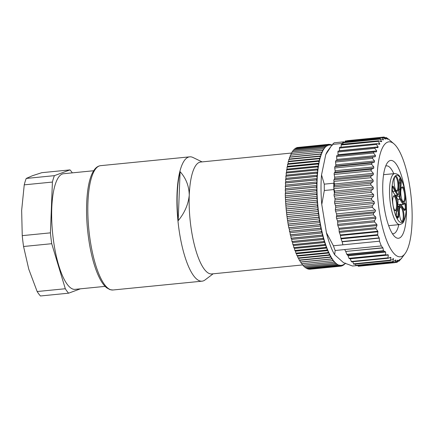 <?xml version="1.0" encoding="UTF-8"?>
<svg xmlns="http://www.w3.org/2000/svg" width="433" height="433" viewBox="0 0 433 433"><rect width="100%" height="100%" fill="white"/><g stroke="black" fill="none" stroke-linecap="round" stroke-linejoin="round"><path stroke-width="0.65" d="M390.501 257.359L390.972 257.678L390.501 257.359L388.52 258.165L387.984 257.851L388.32 255.048L387.871 254.691L386.187 255.037L385.689 254.685L385.624 252.055L383.449 250.696L382.956 247.947L381.3 245.933A63.099 18.208 -95.7 0 1 380.407 243.633A63.099 18.208 -95.7 0 1 379.535 241.208L379.194 237.885L377.673 235.238L377.847 231.244L376.012 228.792L375.979 227.731L376.981 225.571L376.905 224.521L374.572 221.977L374.518 220.716L375.893 218.286L375.774 217.036L373.36 214.822L373.614 213.025L375.113 211.802L375.633 210.514L372.364 207.423L372.304 205.832L374.366 203.44L374.199 201.843L371.687 199.976L371.541 198.265L373.695 196.089L373.587 194.493L371.13 192.42L371.043 190.72L373.289 188.793L373.235 187.224L370.848 184.967L370.821 183.305L373.154 181.66L373.159 180.133L370.843 177.73L370.881 176.139L373.284 174.786L373.349 173.335L371.119 170.824L371.222 169.314L373.69 168.275L373.809 166.916L371.671 164.34L371.833 162.938L374.356 162.229L374.534 160.984L372.488 158.375L372.71 157.109L375.276 156.73L375.508 155.615L373.56 153.022L373.841 151.902L376.434 151.864L376.721 150.895L374.875 148.351L375.205 147.399L377.82 147.696L378.15 146.89L376.407 144.443L376.786 143.669L379.405 144.292L379.779 143.659L378.139 141.342L378.556 140.763L381.175 141.699L381.722 141.499L381.175 141.699M375.508 155.615L336.804 159.447L336.636 156.676A1.25 0.363 84.3 0 1 336.885 155.555L373.841 151.902M372.71 157.109L335.781 160.762A1.25 0.363 84.3 0 0 335.559 162.029L335.829 164.816A1.25 0.363 -95.7 0 1 335.651 166.061L334.904 166.597A1.25 0.363 84.3 0 0 334.741 167.993L335.104 170.748A1.25 0.363 -95.7 0 1 334.985 172.107L334.292 172.973A1.25 0.363 84.3 0 0 334.189 174.477L334.644 177.167A1.25 0.363 -95.7 0 1 334.579 178.618L333.951 179.792A1.25 0.363 84.3 0 0 333.913 181.389L334.455 183.965A1.25 0.363 -95.7 0 1 334.449 185.492L333.892 186.964A1.25 0.363 84.3 0 0 333.8 187.706A63.099 18.208 -95.7 0 1 333.783 183.213L324.263 184.155A63.099 18.208 84.3 0 0 324.317 190.504L333.838 189.562A63.099 18.208 -95.7 0 1 333.8 187.706A1.25 0.363 84.3 0 0 333.919 188.62L334.53 191.056A1.25 0.363 -95.7 0 1 334.585 192.625L334.433 193.183L333.838 189.562M382.718 139.778L383.53 139.697L383.097 139.962L383.53 139.697L382.09 137.759L382.572 137.58L385.603 139.031L385.143 139.096M402.858 201.518A7.025 2.03 84.3 0 0 403.204 201.583A7.025 2.03 84.3 0 0 403.686 201.318A7.025 2.03 84.3 0 0 404.298 192.669A7.025 2.03 84.3 0 0 401.824 187.597A7.025 2.03 84.3 0 0 401.494 187.727M356.056 265.673L352.549 266.019L343.542 262.696L334.655 254.766L335.169 250.501L344.695 249.56L345.734 251.438L382.869 247.763M393.781 173.671A34.099 9.84 84.3 0 0 386.48 165.866A34.099 9.84 84.3 0 0 385.706 166.055M381.998 137.353L345.388 140.979A1.25 0.363 84.3 0 0 345.161 141.412L382.572 137.58M377.847 231.244L340.3 234.962L339.353 232.424A1.25 0.363 -95.7 0 1 339.158 231.379L339.055 229.328A1.25 0.363 84.3 0 0 338.866 228.283L337.864 225.609A1.25 0.363 -95.7 0 1 337.664 224.364L337.67 222.069A1.25 0.363 84.3 0 0 337.475 220.825L336.587 218.465A1.25 0.363 -95.7 0 1 336.436 216.706L336.663 215.607A1.25 0.363 84.3 0 0 336.647 214.373A1.25 0.363 84.3 0 0 336.528 213.886L335.537 211.071A1.25 0.363 84.3 0 1 335.375 209.491L335.667 207.272A1.25 0.363 -95.7 0 0 335.499 205.675L334.758 203.634A1.25 0.363 84.3 0 1 334.612 201.924L334.996 199.922A1.25 0.363 -95.7 0 0 334.882 198.325L334.2 196.073A1.25 0.363 84.3 0 1 334.114 194.374L334.433 193.183M345.063 142.035L345.161 141.412M384.136 137.028L347.526 140.649A1.25 0.363 84.3 0 0 347.39 140.779M398.901 189.259L400.617 189.427L401.218 183.17A3.123 0.904 84.3 0 0 401.093 180.637A3.123 0.904 84.3 0 0 400.097 178.391A3.123 0.904 84.3 0 0 399.361 180.155L398.539 193.935A0.622 0.303 4.1 0 1 398.566 194.038A0.622 0.303 4.1 0 1 398.517 194.146M382.956 247.947L345.734 251.438M383.449 250.696L346.828 254.323L345.815 251.622M385.105 139.08L385.603 139.031L384.25 137.321L387.286 139.123M401.467 221.128A7.025 2.03 84.3 0 0 401.813 221.193A7.025 2.03 84.3 0 0 402.289 220.922A7.025 2.03 84.3 0 0 402.906 212.273A7.025 2.03 84.3 0 0 400.428 207.201A7.025 2.03 84.3 0 0 400.103 207.337M343.797 141.835L334.271 142.782A63.099 18.208 84.3 0 0 332.555 144.4L342.081 143.458A63.099 18.208 -95.7 0 1 343.288 142.235A63.099 18.208 -95.7 0 1 343.797 141.835L344.121 142.127M379.985 138.576L343.353 142.203A1.25 0.363 84.3 0 0 343.288 142.235A1.25 0.363 84.3 0 0 343.115 142.76L342.968 144.162M338.276 151.057A1.25 0.363 84.3 0 0 338.2 151.041L375.205 147.399M338.2 151.041A1.25 0.363 84.3 0 0 337.946 152.01L338.016 154.727A1.25 0.363 -95.7 0 1 337.94 155.452M398.263 261.169L399.145 261.083L402.057 257.554M401.927 257.711L400.909 258.988M379.535 241.208L333.405 245.771A63.099 18.208 84.3 0 0 334.276 248.196A63.099 18.208 84.3 0 0 335.169 250.501M404.877 190.742A39.1 11.28 84.3 0 0 404.525 188.636A39.1 11.28 84.3 0 0 388.092 161.904A39.1 11.28 84.3 0 0 387.546 162.564A39.1 11.28 84.3 0 0 384.672 210.027A39.1 11.28 84.3 0 0 394.891 236.764A39.1 11.28 84.3 0 0 406.36 205.74M399.746 259.551L397.635 261.841L397.153 262.019L398.133 260.152L397.673 260.222L395.475 262.279L394.972 262.252L395.989 260.125L395.269 260.195M395.475 262.279L358.042 265.905A1.25 0.363 84.3 0 0 358.34 266.263L394.95 262.636M388.52 258.165L387.984 257.851L351.277 261.489L350.275 258.815A1.25 0.363 84.3 0 0 350.183 258.604M351.666 261.813A1.25 0.363 -95.7 0 1 351.58 261.862A1.25 0.363 -95.7 0 1 351.277 261.489M392.736 191.418L394.918 191.202L395.562 190.607L393.375 186.607A3.123 0.904 84.3 0 0 392.358 186.731A3.123 0.904 84.3 0 0 392.33 190.076A3.123 0.904 84.3 0 0 392.985 192.03A0.622 0.53 -35 0 0 392.904 191.732L392.352 190.027L392.282 186.796M401.164 196.625A7.653 2.208 -95.7 0 1 401.727 187.337A7.653 2.208 -95.7 0 1 401.835 187.208A7.653 2.208 -95.7 0 1 405.05 192.441A7.653 2.208 -95.7 0 1 405.169 199.916A7.653 2.208 -95.7 0 1 403.166 201.859A7.653 2.208 -95.7 0 1 401.164 196.625M393.462 258.555L393.608 258.907L392.747 258.956L391.243 260.179L390.328 260.195L390.972 257.678L389.316 257.846M353.555 263.838A1.25 0.363 -95.7 0 0 353.858 264.211L390.512 260.585L390.328 260.195L353.555 263.838L352.668 261.472M381.722 141.499L380.044 139.107L380.493 138.722L383.097 139.962M343.115 142.76L380.044 139.107L380.493 138.722M341.096 147.139L341.209 145.001A1.25 0.363 84.3 0 1 341.464 144.313L378.556 140.763M377.581 234.675L340.906 238.307L340.3 234.962M377.673 235.238L341.047 238.864L340.906 238.307M377.971 231.807L340.441 235.52M339.856 147.323A1.25 0.363 84.3 0 0 339.737 147.274L376.786 143.669M339.737 147.274A1.25 0.363 84.3 0 0 339.483 148.097L339.445 150.722A1.25 0.363 -95.7 0 1 339.44 150.917M383.692 251.021L347.017 254.647L346.828 254.323M385.419 251.73L347.894 255.443L347.017 254.647M385.624 252.055L348.083 255.773L347.894 255.443M386.025 255.053L349.366 258.68A1.25 0.363 -95.7 0 1 349.334 258.69A1.25 0.363 -95.7 0 1 349.03 258.312L348.083 255.773M395.518 260L395.989 260.125L395.518 260L393.229 261.797L392.655 261.7L393.608 258.907L392.693 258.999M355.829 265.348L392.655 261.7L392.742 262.057L356.121 265.683A1.25 0.363 84.3 0 1 355.829 265.348L355.32 264.065M379.265 238.118L342.13 241.793L341.047 238.864M342.925 244.829L342.13 241.793M398.457 260.958L399.231 260.877L399.973 259.307M397.635 261.841L395.583 262.176M379.725 144.324L379.405 144.292M379.194 237.885L342.054 241.56M373.668 151.918L336.912 155.561A1.25 0.363 84.3 0 0 336.885 155.555M396.964 201.15A7.653 2.208 -95.7 0 1 397.077 208.63A7.653 2.208 -95.7 0 1 395.075 210.573A7.653 2.208 -95.7 0 1 393.077 205.339A7.653 2.208 -95.7 0 1 393.64 196.052A7.653 2.208 -95.7 0 1 396.964 201.15M403.659 212.046A7.653 2.208 -95.7 0 1 402.988 221.463A7.653 2.208 -95.7 0 1 401.775 221.463A7.653 2.208 -95.7 0 1 399.773 216.229A7.653 2.208 -95.7 0 1 400.336 206.942A7.653 2.208 -95.7 0 1 403.659 212.046M398.355 181.546A7.653 2.208 -95.7 0 1 397.689 190.964A7.653 2.208 -95.7 0 1 396.471 190.969A7.653 2.208 -95.7 0 1 394.468 185.735A7.653 2.208 -95.7 0 1 395.031 176.442A7.653 2.208 -95.7 0 1 398.355 181.546M394.772 210.232A7.025 2.03 84.3 0 0 395.118 210.297A7.025 2.03 84.3 0 0 395.594 210.032A7.025 2.03 84.3 0 0 396.211 201.383A7.025 2.03 84.3 0 0 393.732 196.311A7.025 2.03 84.3 0 0 393.402 196.441M396.163 190.628A7.025 2.03 84.3 0 0 396.509 190.693A7.025 2.03 84.3 0 0 396.985 190.428A7.025 2.03 84.3 0 0 397.602 181.779A7.025 2.03 84.3 0 0 395.123 176.707A7.025 2.03 84.3 0 0 394.799 176.837M387.871 254.691L388.32 255.048L350.275 258.815M358.042 265.905L357.891 265.51M389.922 140.352L394.171 144.005A57.784 16.676 -95.7 0 1 411.193 197.686A57.784 16.676 -95.7 0 1 405.028 253.668A57.784 16.676 -95.7 0 1 404.216 254.647A57.784 16.676 -95.7 0 1 379.93 215.136A57.784 16.676 -95.7 0 1 384.98 144.016A57.784 16.676 -95.7 0 1 394.171 144.005M387.503 139.274L386.496 137.802L386.858 137.921L389.884 140.319M381.3 245.933L344.695 249.56M385.543 137.9L386.858 137.921M333.405 245.771L326.417 232.738L321.773 204.484A58.098 16.763 -95.7 0 1 321.53 174.91L325.768 154.586A58.098 16.763 -95.7 0 1 328.16 150.24L331.218 146.148L325.768 154.586M334.655 254.766A58.098 16.763 -95.7 0 1 326.417 232.738M341.908 144.27L342.081 143.458M332.555 144.4L331.218 146.148M321.53 174.91L324.263 184.155M333.783 183.213L334.043 181.99M335.781 160.762L336.571 160.562A1.25 0.363 -95.7 0 0 336.804 159.447M324.317 190.504L321.773 204.484M386.187 255.037L349.334 258.69M382.431 137.499L384.753 137.348M388.742 139.394L389.088 139.437M345.236 263.432A60.598 17.482 -95.7 0 1 344.874 263.784L344.544 264.07A60.598 17.482 -95.7 0 1 343.867 264.568L343.656 264.374L343.521 264.779A60.598 17.482 -95.7 0 1 342.828 265.12L342.611 264.882L342.471 265.256A60.598 17.482 -95.7 0 1 341.756 265.44L341.545 265.158L341.393 265.494A60.598 17.482 -95.7 0 1 340.663 265.521L340.446 265.196L340.289 265.494A60.598 17.482 -95.7 0 1 339.542 265.359L339.337 265.001L339.163 265.256A60.598 17.482 -95.7 0 1 338.411 264.964L338.027 264.779A60.598 17.482 -95.7 0 1 337.264 264.33L336.879 264.065A60.598 17.482 -95.7 0 1 336.111 263.464L335.727 263.123A60.598 17.482 -95.7 0 1 334.958 262.371L334.568 261.954A60.598 17.482 -95.7 0 1 333.805 261.05L333.415 260.558A60.598 17.482 -95.7 0 1 332.658 259.508L332.273 258.945A60.598 17.482 -95.7 0 1 331.516 257.749L331.142 257.115A60.598 17.482 -95.7 0 1 330.395 255.789L330.027 255.086A60.598 17.482 -95.7 0 1 329.296 253.624L328.928 252.856A60.598 17.482 -95.7 0 1 328.214 251.27L327.862 250.442A60.598 17.482 -95.7 0 1 327.164 248.737L326.823 247.844A60.598 17.482 -95.7 0 1 326.146 246.025L325.816 245.083A60.598 17.482 -95.7 0 1 325.167 243.157L324.847 242.161A60.598 17.482 -95.7 0 1 324.225 240.136L323.922 239.097A60.598 17.482 -95.7 0 1 323.332 236.981L323.04 235.898A60.598 17.482 -95.7 0 1 322.482 233.701L322.206 232.575A60.598 17.482 -95.7 0 1 321.681 230.307L321.427 229.144A60.598 17.482 -95.7 0 1 320.94 226.811L320.701 225.62A60.598 17.482 -95.7 0 1 320.252 223.233L320.036 222.015A60.598 17.482 -95.7 0 1 319.992 221.766A60.598 17.482 -95.7 0 1 319.624 219.58L319.424 218.346A60.598 17.482 -95.7 0 1 319.056 215.872L318.883 214.622A60.598 17.482 -95.7 0 1 318.558 212.127L318.401 210.86A60.598 17.482 -95.7 0 1 318.12 208.349L317.99 207.082A60.598 17.482 -95.7 0 1 317.757 204.56L317.649 203.288A60.598 17.482 -95.7 0 1 317.459 200.771L317.373 199.51A60.598 17.482 -95.7 0 1 317.232 197.004L317.173 195.748A60.598 17.482 -95.7 0 1 317.075 193.27L317.043 192.025A60.598 17.482 -95.7 0 1 316.994 189.578L316.983 188.355A60.598 17.482 -95.7 0 1 316.983 185.952L316.994 184.75A60.598 17.482 -95.7 0 1 317.048 182.396L317.08 181.227A60.598 17.482 -95.7 0 1 317.183 178.937L317.243 177.801A60.598 17.482 -95.7 0 1 317.389 175.576L317.47 174.477A60.598 17.482 -95.7 0 1 317.665 172.334L317.773 171.279A60.598 17.482 -95.7 0 1 318.011 169.222L318.147 168.21A60.598 17.482 -95.7 0 1 318.428 166.256L318.585 165.292A60.598 17.482 -95.7 0 1 318.91 163.436L319.089 162.532A60.598 17.482 -95.7 0 1 319.462 160.784L319.657 159.934A60.598 17.482 -95.7 0 1 320.068 158.31L320.29 157.52A60.598 17.482 -95.7 0 1 320.739 156.021L320.977 155.295A60.598 17.482 -95.7 0 1 321.47 153.921L321.724 153.266A60.598 17.482 -95.7 0 1 322.255 152.026L322.525 151.436A60.598 17.482 -95.7 0 1 323.088 150.343L323.381 149.823A60.598 17.482 -95.7 0 1 323.971 148.871L324.279 148.432A60.598 17.482 -95.7 0 1 324.902 147.626L325.221 147.258A60.598 17.482 -95.7 0 1 325.87 146.608L326.206 146.316A60.598 17.482 -95.7 0 1 326.883 145.818L327.094 146.018L327.224 145.607A60.598 17.482 -95.7 0 1 327.922 145.266L328.138 145.504L328.279 145.136A60.598 17.482 -95.7 0 1 328.993 144.952L329.204 145.228L329.356 144.898A60.598 17.482 -95.7 0 1 330.087 144.871L330.298 145.19L330.46 144.898A60.598 17.482 -95.7 0 1 331.207 145.028L331.413 145.391L331.581 145.136A60.598 17.482 -95.7 0 1 331.9 145.244M333.415 260.558L301.476 263.751A61.221 17.666 84.3 0 1 301.449 263.713L300.93 262.073L300.323 262.052A61.221 17.666 84.3 0 1 300.296 262.008L299.804 260.293L299.187 260.141A61.221 17.666 84.3 0 1 299.16 260.092L298.689 258.306L298.066 258.025L329.02 254.961A61.221 17.666 -95.7 0 1 328.988 254.902L329.296 253.624M322.525 151.436L322.071 150.397A61.221 17.666 -95.7 0 1 322.092 150.354L291.138 153.423A61.221 17.666 84.3 0 0 291.117 153.461L290.911 155.128L290.31 155.193A61.221 17.666 84.3 0 0 290.294 155.241L290.121 156.979L289.536 157.174A61.221 17.666 84.3 0 0 289.52 157.222L289.385 159.03L288.822 159.355A61.221 17.666 84.3 0 0 288.8 159.414L288.708 161.282L288.161 161.731A61.221 17.666 84.3 0 0 288.145 161.79L288.091 163.712L287.566 164.291A61.221 17.666 84.3 0 0 287.55 164.356L287.534 166.321L287.03 167.024A61.221 17.666 84.3 0 0 287.019 167.095L287.047 169.097L286.565 169.92A61.221 17.666 84.3 0 0 286.554 169.996L286.619 172.025L286.164 172.967A61.221 17.666 84.3 0 0 286.159 173.048L286.262 175.1L285.84 176.155A61.221 17.666 84.3 0 0 285.829 176.236L285.975 178.304L285.58 179.468A61.221 17.666 84.3 0 0 285.574 179.554L285.758 181.627L285.396 182.894A61.221 17.666 84.3 0 0 285.39 182.986L285.612 185.053L285.282 186.423A61.221 17.666 84.3 0 0 285.277 186.515L285.536 188.577L285.239 190.038A61.221 17.666 84.3 0 0 285.239 190.13L285.536 192.171L285.277 193.724A61.221 17.666 84.3 0 0 285.277 193.822L285.379 197.47A61.221 17.666 84.3 0 0 285.385 197.567L285.564 201.258A61.221 17.666 84.3 0 0 285.569 201.356L285.812 205.074A61.221 17.666 84.3 0 0 285.823 205.172L286.137 208.901A61.221 17.666 84.3 0 0 286.143 208.998L286.527 212.727A61.221 17.666 84.3 0 0 286.538 212.825L286.987 216.538A61.221 17.666 84.3 0 0 287.003 216.63L287.517 220.31A61.221 17.666 84.3 0 0 287.534 220.408L288.107 224.04A61.221 17.666 84.3 0 0 288.124 224.132L288.762 227.704A61.221 17.666 84.3 0 0 288.779 227.801L289.347 229.23L289.477 231.298A61.221 17.666 84.3 0 0 289.493 231.384L290.078 232.721L290.245 234.794A61.221 17.666 84.3 0 0 290.267 234.881L290.862 236.12L291.068 238.188A61.221 17.666 84.3 0 0 291.09 238.274L291.701 239.406L291.945 241.468A61.221 17.666 84.3 0 0 291.966 241.549L292.584 242.567L292.865 244.613A61.221 17.666 84.3 0 0 292.887 244.694L293.514 245.592L293.828 247.616A61.221 17.666 84.3 0 0 293.85 247.692L294.483 248.472L294.83 250.463A61.221 17.666 84.3 0 0 294.857 250.534L295.49 251.194L295.869 253.148A61.221 17.666 84.3 0 0 295.896 253.213L296.529 253.749L296.941 255.649A61.221 17.666 84.3 0 0 296.968 255.714L297.595 256.12L298.039 257.971A61.221 17.666 84.3 0 0 298.066 258.025M291.772 153.358L291.994 151.902L322.948 148.838A61.221 17.666 -95.7 0 1 322.969 148.8L323.971 148.871M322.969 148.8L292.015 151.864A61.221 17.666 84.3 0 0 291.994 151.902M292.686 151.799L292.919 150.565L323.868 147.501A61.221 17.666 -95.7 0 1 323.895 147.469L324.902 147.626M323.895 147.469L292.941 150.532A61.221 17.666 84.3 0 0 292.919 150.565M293.655 150.462L293.883 149.455L324.837 146.392A61.221 17.666 -95.7 0 1 324.864 146.365L325.87 146.608M324.864 146.365L293.91 149.434A61.221 17.666 84.3 0 0 293.883 149.455M294.684 149.353L294.889 148.579L325.843 145.515A61.221 17.666 -95.7 0 1 325.87 145.493L326.883 145.818M325.87 145.493L294.916 148.562A61.221 17.666 84.3 0 0 294.889 148.579M295.761 148.476L295.928 147.94L326.883 144.876A61.221 17.666 -95.7 0 1 326.91 144.86L327.922 145.266M326.91 144.86L295.955 147.924A61.221 17.666 84.3 0 0 295.928 147.94M296.892 147.832L297 147.534L327.954 144.47A61.221 17.666 -95.7 0 1 327.981 144.465L328.993 144.952M327.981 144.465L297.033 147.529A61.221 17.666 84.3 0 0 297 147.534M298.077 147.426L329.053 144.308A61.221 17.666 -95.7 0 1 329.08 144.308L330.087 144.871M309.406 269.088L309.525 269.266A61.221 17.666 84.3 0 0 309.552 269.266L340.506 266.198A61.221 17.666 -95.7 0 1 340.479 266.203L340.663 265.521M308.172 268.779L308.404 269.18A61.221 17.666 84.3 0 0 308.431 269.185L339.385 266.122A61.221 17.666 -95.7 0 1 339.353 266.116L339.542 265.359M306.937 268.233L307.262 268.855A61.221 17.666 84.3 0 0 307.289 268.871L338.243 265.802A61.221 17.666 -95.7 0 1 338.216 265.792L338.411 264.964M305.714 267.448L306.109 268.292A61.221 17.666 84.3 0 0 306.136 268.314L337.09 265.245A61.221 17.666 -95.7 0 1 337.058 265.229L337.264 264.33M304.496 266.425L304.946 267.497A61.221 17.666 84.3 0 0 304.973 267.518L335.927 264.455A61.221 17.666 -95.7 0 1 335.9 264.433L336.111 263.464M303.284 265.169L303.777 266.463A61.221 17.666 84.3 0 0 303.809 266.49L334.763 263.426A61.221 17.666 -95.7 0 1 334.731 263.399L334.958 262.371M302.088 263.692L302.613 265.202A61.221 17.666 84.3 0 0 302.64 265.234L333.594 262.171A61.221 17.666 -95.7 0 1 333.562 262.133L333.805 261.05M302.526 264.947L211.748 273.937A56.225 16.221 -95.7 0 1 204.203 269.099A56.225 16.221 -95.7 0 1 191.933 233.36A56.225 16.221 -95.7 0 1 189.259 195.169A56.225 16.221 -95.7 0 1 200.668 162.034L291.826 153.006M178.174 220.684C184.599 212.987 188.29 204.479 189.259 195.169C189.048 186.071 185.995 178.234 180.101 171.657L178.174 220.684A62.357 17.991 -95.7 0 1 180.101 171.657M213.16 273.797L205.08 279.913A62.471 18.024 -95.7 0 1 202.054 281.174A62.471 18.024 -95.7 0 1 193.67 275.799A62.471 18.024 -95.7 0 1 180.036 236.093A62.471 18.024 -95.7 0 1 189.741 156.838A62.471 18.024 -95.7 0 1 192.956 157.477L202.081 161.893M105.111 286.375L75.028 289.358A58.098 16.763 -95.7 0 1 55.051 250.171A58.098 16.763 -95.7 0 1 55.17 184.712A58.098 16.763 -95.7 0 1 63.581 173.725L93.658 170.743M72.322 172.859A65.594 18.928 84.3 0 0 69.984 169.893L54.401 175.652A65.594 18.928 84.3 0 0 53.351 178.672A65.594 18.928 84.3 0 0 52.409 182.06L50.417 232.857A65.594 18.928 84.3 0 0 51.727 243.703L65.318 288.741A65.594 18.928 84.3 0 0 68.62 293.184L80.43 288.822M69.984 169.893L41.817 172.68L32.432 175.722L26.234 178.445A65.594 18.928 84.3 0 0 25.179 181.459A65.594 18.928 84.3 0 0 24.243 184.848L21.65 210.406L22.245 235.644A65.594 18.928 84.3 0 0 23.561 246.496L28.762 269.169L37.151 291.528L65.318 288.741M37.151 291.528A65.594 18.928 84.3 0 0 40.453 295.977L68.62 293.184M22.245 235.644L50.417 232.857M23.561 246.496L51.727 243.703M24.243 184.848L52.409 182.06M26.234 178.445L54.401 175.652M331.581 145.136L331.315 144.703A61.221 17.666 -95.7 0 1 331.342 144.714L332.338 145.428M330.78 144.757L331.315 144.703M330.46 144.898L330.173 144.384A61.221 17.666 -95.7 0 1 330.206 144.389L331.207 145.028M329.367 144.465L330.173 144.384M329.356 144.898L329.053 144.308M328.279 145.136L327.954 144.47M327.224 145.607L326.883 144.876M326.206 146.316L325.843 145.515M325.221 147.258L324.837 146.392M324.279 148.432L323.868 147.501M323.381 149.823L322.948 148.838M322.092 150.354L323.088 150.343M291.117 153.461L322.071 150.397M290.911 155.128L322.455 152.005M321.724 153.266L321.243 152.172A61.221 17.666 -95.7 0 1 321.264 152.129L322.255 152.026M290.294 155.241L321.243 152.172M290.121 156.979L321.67 153.856M320.977 155.295L320.469 154.159A61.221 17.666 -95.7 0 1 320.49 154.105L321.47 153.921M289.52 157.222L320.469 154.159M289.385 159.03L320.934 155.907M320.29 157.52L319.754 156.345A61.221 17.666 -95.7 0 1 319.77 156.291L320.739 156.021M288.8 159.414L319.754 156.345M288.708 161.282L320.258 158.159M319.657 159.934L319.099 158.727A61.221 17.666 -95.7 0 1 319.116 158.667L320.068 158.31M288.145 161.79L319.099 158.727M288.091 163.712L319.641 160.589M319.089 162.532L318.504 161.292A61.221 17.666 -95.7 0 1 318.515 161.222L319.462 160.784M287.55 164.356L318.504 161.292M287.534 166.321L319.083 163.198M318.585 165.292L317.968 164.031A61.221 17.666 -95.7 0 1 317.984 163.955L318.91 163.436M287.019 167.095L317.968 164.031M287.047 169.097L318.591 165.974M318.147 168.21L317.508 166.932A61.221 17.666 -95.7 0 1 317.519 166.857L318.428 166.256M286.554 169.996L317.508 166.932M286.619 172.025L318.168 168.902M317.773 171.279L317.108 169.98A61.221 17.666 -95.7 0 1 317.118 169.904L318.011 169.222M286.159 173.048L317.108 169.98M286.262 175.1L317.811 171.977M317.47 174.477L316.783 173.173A61.221 17.666 -95.7 0 1 316.788 173.092L317.665 172.334M285.829 176.236L316.783 173.173M285.975 178.304L317.519 175.181M317.243 177.801L316.528 176.491A61.221 17.666 -95.7 0 1 316.534 176.404L317.389 175.576M285.574 179.554L316.528 176.491M285.758 181.627L317.302 178.504M317.08 181.227L316.344 179.922A61.221 17.666 -95.7 0 1 316.344 179.83L317.183 178.937M285.39 182.986L316.344 179.922M285.612 185.053L317.156 181.93M316.994 184.75L316.231 183.451A61.221 17.666 -95.7 0 1 316.236 183.359L317.048 182.396M285.277 186.515L316.231 183.451M285.536 188.577L317.086 185.454M316.983 188.355L316.193 187.067A61.221 17.666 -95.7 0 1 316.193 186.975L316.983 185.952M285.239 190.13L316.193 187.067M285.536 192.171L317.08 189.048M317.043 192.025L316.231 190.758A61.221 17.666 -95.7 0 1 316.225 190.661L316.994 189.578M285.277 193.822L316.231 190.758M285.601 195.835L317.151 192.712M317.173 195.748L316.339 194.504A61.221 17.666 -95.7 0 1 316.334 194.406L317.075 193.27M285.385 197.567L316.339 194.504M285.748 199.543L317.292 196.42M317.373 199.51L316.518 198.292A61.221 17.666 -95.7 0 1 316.512 198.195L317.232 197.004M285.569 201.356L316.518 198.292M285.959 203.288L317.508 200.165M317.649 203.288L316.772 202.108A61.221 17.666 -95.7 0 1 316.767 202.011L317.459 200.771M285.823 205.172L316.772 202.108M286.245 207.055L317.79 203.932M317.99 207.082L317.097 205.935A61.221 17.666 -95.7 0 1 317.086 205.837L317.757 204.56M286.143 208.998L317.097 205.935M286.597 210.828L318.147 207.699M318.401 210.86L317.492 209.761A61.221 17.666 -95.7 0 1 317.481 209.664L318.12 208.349M286.538 212.825L317.492 209.761M287.019 214.584L318.564 211.461M318.883 214.622L317.952 213.566A61.221 17.666 -95.7 0 1 317.941 213.469L318.558 212.127M287.003 216.63L317.952 213.566M287.507 218.319L319.051 215.196M287.517 220.31L318.471 217.247L319.056 215.872M286.987 216.538L317.941 213.469M286.527 212.727L317.481 209.664M286.137 208.901L317.086 205.837M285.812 205.074L316.767 202.011M285.564 201.258L316.512 198.195M285.379 197.47L316.334 194.406M285.277 193.724L316.225 190.661M285.239 190.038L316.193 186.975M285.282 186.423L316.236 183.359M285.396 182.894L316.344 179.83M285.58 179.468L316.534 176.404M285.84 176.155L316.788 173.092M286.164 172.967L317.118 169.904M286.565 169.92L317.519 166.857M287.03 167.024L317.984 163.955M287.566 164.291L318.515 161.222M288.161 161.731L319.116 158.667M288.822 159.355L319.77 156.291M289.536 157.174L320.49 154.105M290.31 155.193L321.264 152.129M287.534 220.408L318.482 217.344A61.221 17.666 -95.7 0 1 318.471 217.247M319.424 218.346L318.482 217.344M288.059 222.015L319.603 218.892M320.036 222.015L319.078 221.068A61.221 17.666 -95.7 0 1 319.061 220.976L319.624 219.58M288.124 224.132L319.078 221.068M288.67 225.658L320.22 222.535M288.762 227.704L319.716 224.64L320.252 223.233M288.779 227.801L319.733 224.732A61.221 17.666 -95.7 0 1 319.716 224.64M320.701 225.62L319.733 224.732M289.347 229.23L320.891 226.107M289.477 231.298L320.425 228.234L320.94 226.811M288.107 224.04L319.061 220.976M289.493 231.384L320.447 228.321A61.221 17.666 -95.7 0 1 320.425 228.234M321.427 229.144L320.447 228.321M290.078 232.721L321.627 229.598M290.245 234.794L321.199 231.731L321.681 230.307M290.267 234.881L321.216 231.817A61.221 17.666 -95.7 0 1 321.199 231.731M322.206 232.575L321.216 231.817M290.862 236.12L322.412 232.992M323.04 235.898L322.044 235.211A61.221 17.666 -95.7 0 1 322.022 235.124L322.482 233.701M291.09 238.274L322.044 235.211M291.701 239.406L323.245 236.277M291.945 241.468L322.894 238.404L323.332 236.981M291.068 238.188L322.022 235.124M291.966 241.549L322.921 238.486A61.221 17.666 -95.7 0 1 322.894 238.404M323.922 239.097L322.921 238.486M292.584 242.567L324.133 239.444M292.865 244.613L323.814 241.549L324.225 240.136M292.887 244.694L323.841 241.625A61.221 17.666 -95.7 0 1 323.814 241.549M324.847 242.161L323.841 241.625M293.514 245.592L325.059 242.469M293.828 247.616L324.777 244.553L325.167 243.157M293.85 247.692L324.804 244.629A61.221 17.666 -95.7 0 1 324.777 244.553M325.816 245.083L324.804 244.629M294.483 248.472L326.027 245.349M326.823 247.844L325.811 247.47A61.221 17.666 -95.7 0 1 325.784 247.4L326.146 246.025M294.857 250.534L325.811 247.47M295.49 251.194L327.034 248.071M295.869 253.148L326.823 250.079L327.164 248.737M294.83 250.463L325.784 247.4M295.896 253.213L326.85 250.15A61.221 17.666 -95.7 0 1 326.823 250.079M327.862 250.442L326.85 250.15M296.529 253.749L328.073 250.62M296.941 255.649L327.895 252.585L328.214 251.27M296.968 255.714L327.922 252.645A61.221 17.666 -95.7 0 1 327.895 252.585M328.928 252.856L327.922 252.645M297.595 256.12L329.145 252.996M298.039 257.971L328.988 254.902M330.027 255.086L329.02 254.961M298.689 258.306L330.238 255.178M331.142 257.115L330.141 257.078A61.221 17.666 -95.7 0 1 330.108 257.023L330.395 255.789M299.187 260.141L330.141 257.078M299.804 260.293L331.348 257.17M332.273 258.945L331.277 258.988A61.221 17.666 -95.7 0 1 331.25 258.945L331.516 257.749M300.323 262.052L331.277 258.988M300.93 262.073L332.479 258.95M332.43 260.688A61.221 17.666 -95.7 0 1 332.403 260.65L332.658 259.508M334.568 261.954L333.594 262.171M335.727 263.123L334.763 263.426M336.879 264.065L335.927 264.455M338.027 264.779L337.09 265.245M339.163 265.256L338.243 265.802M340.289 265.494L339.385 266.122M341.393 265.494L340.506 266.198M342.471 265.256L341.605 266.035A61.221 17.666 -95.7 0 1 341.577 266.046L341.756 265.44M343.521 264.779L342.676 265.635A61.221 17.666 -95.7 0 1 342.649 265.646L342.828 265.12M344.544 264.07L343.715 264.991A61.221 17.666 -95.7 0 1 343.688 265.012L343.867 264.568M345.529 263.129L344.722 264.114A61.221 17.666 -95.7 0 1 344.695 264.141L344.874 263.784M343.255 265.056L343.688 265.012M341.962 265.716L342.649 265.646M340.576 266.143L341.577 266.046M309.525 269.266L340.479 266.203M308.404 269.18L339.353 266.116M307.262 268.855L338.216 265.792M306.109 268.292L337.058 265.229M304.946 267.497L335.9 264.433M303.777 266.463L334.731 263.399M302.613 265.202L333.562 262.133M301.449 263.713L332.403 260.65M300.296 262.008L331.25 258.945M299.16 260.092L330.108 257.023M404.379 209.951A0.622 0.579 42.9 0 1 404.806 210.454A1.25 0.363 84.3 0 1 404.519 210.346L401.131 204.825A0.622 0.514 -31.6 0 0 400.779 204.354M396.85 217.631L396.314 215.666L396.46 211.97A0.622 0.579 -137.1 0 0 396.596 211.488L397.348 210.682A0.622 0.579 42.9 0 1 397.207 211.163A0.622 0.622 0 0 0 397.375 210.784A0.622 0.303 4.1 0 1 397.353 210.855M401.169 204.722L403.161 204.522A0.622 0.622 0 0 0 403.556 204.327A0.622 0.579 -137.1 0 1 403.204 204.5L403.058 204.446A0.622 0.514 -31.6 0 0 403.697 203.84L400.482 198.617A1.564 0.449 84.3 0 1 400.184 197.686A1.564 0.449 84.3 0 1 400.114 196.501L400.617 189.427M396.596 211.488A3.437 0.99 84.3 0 0 396.298 215.715A3.437 0.99 84.3 0 0 397.743 218.064L398.522 217.225A1.25 0.363 84.3 0 0 398.685 216.635L399.388 206.703A0.622 0.303 -175.9 0 0 398.609 206.46L400.433 204.289A0.622 0.579 -137.1 0 1 401.131 204.825L399.388 206.703A0.622 0.579 -137.1 0 0 398.69 206.162L397.694 206.265M398.014 201.275A0.622 0.303 4.1 0 1 398.041 201.377L397.375 210.784A0.622 0.303 4.1 0 0 397.348 210.682L398.014 201.275A1.564 0.449 84.3 0 0 397.949 200.095A1.564 0.449 84.3 0 0 397.646 199.158L392.904 191.732M392.401 233.706A34.099 9.84 84.3 0 0 393.196 233.739A34.099 9.84 84.3 0 0 398.825 224.651M404.519 210.346A0.622 0.514 -31.6 0 0 404.46 210.075L401.066 204.56A0.622 0.622 0 0 0 400.476 204.268L397.819 204.549L400.53 204.289M373.56 153.022L336.636 156.676M372.488 158.375L335.559 162.029M404.26 209.751L404.887 209.074A2.809 0.812 84.3 0 0 405.136 205.615A2.809 0.812 84.3 0 0 404.238 203.591M403.902 209.171L404.887 209.074A0.622 0.579 42.9 0 1 405.586 209.61A3.437 0.99 84.3 0 0 405.889 205.383A3.437 0.99 84.3 0 0 404.444 203.034L403.697 203.84A0.622 0.579 -137.1 0 1 403.556 204.327L404.308 203.515A0.622 0.579 -137.1 0 0 404.444 203.034M372.364 207.423L335.537 211.071M375.341 210.043L336.528 213.886M397.819 199.418L399.848 199.218L403.058 204.446L401.115 204.636M396.157 196.577L399.334 196.257A2.187 0.633 84.3 0 0 399.426 197.913A2.187 0.633 84.3 0 0 399.848 199.218A0.622 0.514 -31.6 0 0 400.482 198.617M400.114 196.501A0.622 0.303 -175.9 0 0 399.334 196.257L400.438 182.888A2.501 0.72 84.3 0 0 400.341 180.87A2.501 0.72 84.3 0 0 399.589 179.089M399.258 183.007L400.438 182.888A0.622 0.336 5.5 0 1 401.218 183.17M392.298 187.229L392.726 187.186A2.501 0.72 84.3 0 0 392.412 186.823M403.112 204.506L401.153 204.701M374.875 148.351L337.946 152.01M370.848 184.967L333.919 188.62M373.235 187.224L334.53 191.056M374.366 203.44L335.667 207.272M372.304 205.832L335.375 209.491M396.509 216.527L397.905 216.392L398.609 206.46L397.673 206.552M371.671 164.34L334.741 167.993M373.809 166.916L335.104 170.748M396.596 216.809L397.824 216.684L397.039 217.528A0.622 0.579 -137.1 0 1 397.743 218.064M393.375 186.607A0.622 0.493 151.4 0 1 392.726 187.186L397.342 195.142A0.622 0.514 -31.6 0 0 397.976 194.541L395.562 190.607M373.284 174.786L334.579 178.618M370.881 176.139L333.951 179.792M337.67 222.069L375.893 218.286M374.518 220.716L337.664 224.364M373.289 188.793L334.585 192.625M378.139 141.342L341.209 145.001M373.154 181.66L334.449 185.492M373.159 180.133L334.455 183.965M375.979 227.731L339.158 231.379M376.012 228.792L339.353 232.424M376.407 144.443L339.483 148.097M375.113 211.802L336.663 215.607M373.614 213.025L336.436 216.706M385.689 254.685L349.03 258.312M370.843 177.73L333.913 181.389M378.15 146.89L339.445 150.722M371.541 198.265L334.612 201.924M371.687 199.976L334.758 203.634M374.572 221.977L337.864 225.609M381.581 141.25L380.282 141.374M371.043 190.72L334.114 194.374M371.13 192.42L334.2 196.073M379.779 143.659L377.641 143.87M375.774 217.036L337.475 220.825M376.905 224.521L338.866 228.283M376.721 150.895L338.016 154.727M395.232 195.229L392.985 192.03M397.976 194.541A1.564 0.449 84.3 0 0 398.539 193.935M404.806 210.454L405.586 209.61M393.04 205.383A23.739 6.852 84.3 0 0 403.015 221.615A23.739 6.852 84.3 0 0 405.093 192.398A23.739 6.852 84.3 0 0 395.113 176.166A23.739 6.852 84.3 0 0 393.04 205.383M390.777 206.07A25.612 7.388 84.3 0 0 399.805 224.554C402.842 223.412 403.404 223.525 405.418 216.522C406.749 209.577 406.663 201.491 405.153 192.252C404.384 187.143 402.863 182.336 400.59 177.833C399.383 175.208 397.44 173.79 394.755 173.579A25.612 7.388 84.3 0 0 393.018 174.548A25.612 7.388 84.3 0 0 390.777 206.07M395.399 195.337L397.342 195.142A2.187 0.633 84.3 0 0 397.694 195.413L398.566 194.038L399.388 180.242A0.622 0.271 -177.2 0 0 399.361 180.155M373.695 196.089L334.996 199.922M374.534 160.984L335.829 164.816M373.587 194.493L334.882 198.325M374.356 162.229L335.651 166.061M371.833 162.938L334.904 166.597M339.055 229.328L376.981 225.571M374.199 201.843L335.499 205.675M373.69 168.275L334.985 172.107M371.222 169.314L334.292 172.973M371.119 170.824L334.189 174.477M370.821 183.305L333.892 186.964M373.36 214.822L336.587 218.465M373.349 173.335L334.644 177.167M375.276 156.73L336.571 160.562M90.941 244.91A62.471 18.024 84.3 0 0 104.575 284.616A62.471 18.024 84.3 0 0 112.959 289.996L110.047 289.677L106.691 287.826C104.667 286.191 102.74 283.788 100.905 280.616C96.077 272.065 92.299 260.098 89.571 244.721C86.243 224.667 85.658 206.362 87.823 189.806C89.203 180.058 91.579 173.119 94.951 168.984C96.591 167.024 98.491 165.915 100.645 165.66A62.471 18.024 84.3 0 0 90.941 244.91M398.522 217.225A0.622 0.579 -137.1 0 0 397.824 216.684L397.905 216.392A0.622 0.303 -175.9 0 1 398.685 216.635M397.646 199.158A0.622 0.514 -31.6 0 0 397.586 198.893L398.041 201.377A0.622 0.303 4.1 0 1 398.003 201.475M399.356 180.328A0.622 0.271 -177.2 0 0 399.388 180.242L399.459 179.062M388.287 258.23L351.58 261.862M395.215 262.495L397.093 262.311M388.645 225.658L399.805 224.554M385.273 137.71L386.371 137.602M388.666 139.074L388.369 139.101M189.741 156.838L100.645 165.66M397.586 198.893L395.167 194.958M396.46 211.97L397.207 211.163M404.065 209.94L404.46 210.075M395.578 195.624L397.694 195.413M202.054 281.174L112.959 289.996M405.028 253.668L401.137 258.885M383.595 174.683L394.755 173.579"/></g></svg>
